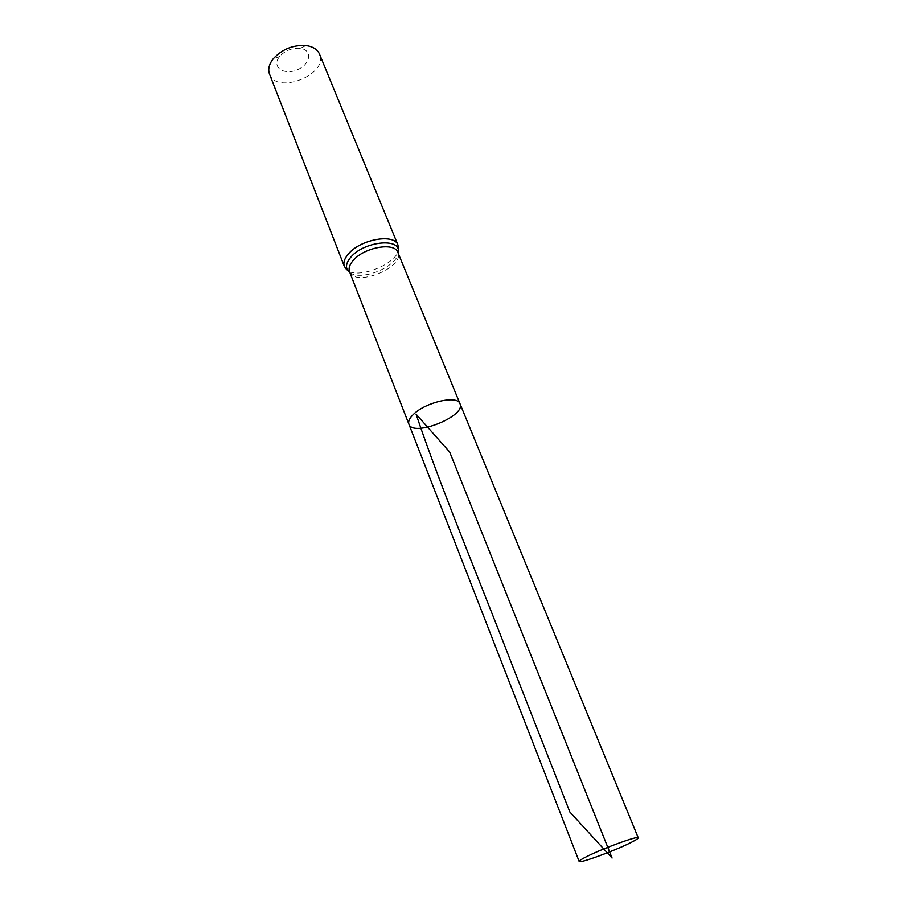 <?xml version="1.0" encoding="UTF-8"?>
<svg xmlns="http://www.w3.org/2000/svg" width="907" height="907" viewBox="0 0 907 907"><rect width="100%" height="100%" fill="white"/><g stroke="black" fill="none" stroke-linecap="round" stroke-linejoin="round"><path stroke-width="0.68" stroke-dasharray="4.54 3.4" d="M279.095 57.152C271.51 67.209 284.061 75.598 297.281 69.782C310.704 64.408 312.904 49.806 300.115 48.309C291.963 47.776 285.115 50.52 279.571 56.517L279.095 57.152M269.515 74.068C276.59 95.212 328.958 74.272 319.502 54.08M408.91 424.204C412.912 437.48 466.266 416.143 460.008 403.762M349.535 271.703C354.637 287.666 405.157 267.463 397.844 252.373M344.377 266.477C350.125 284.356 406.143 261.942 397.969 245.049M349.898 272.656C360.952 281.374 396.246 267.259 398.23 253.325M279.571 56.517L273.211 58.819M300.115 48.309L306.305 45.588"/><path stroke-width="1.36" d="M398.23 253.325L398.434 251.239L397.844 252.373L460.008 403.762C457.74 394.976 426.041 401.937 413.694 414.125C409.533 418.07 407.946 421.426 408.91 424.204C412.912 437.48 466.266 416.143 460.008 403.762C457.74 394.976 426.041 401.937 413.694 414.125C409.533 418.07 407.946 421.426 408.91 424.204L579.154 861.435C579.006 863.759 612.826 851.492 629.549 843.227C635.433 840.336 638.335 838.533 638.245 837.796C638.811 835.324 603.858 847.977 587.248 856.31C581.716 859.042 579.017 860.754 579.154 861.435M344.377 266.477C343.05 262.758 344.433 258.529 348.537 253.801C360.703 239.108 394.545 233.303 397.969 245.049L319.502 54.08C317.45 49.454 313.051 46.62 306.305 45.588C293.165 44.726 282.134 49.137 273.211 58.819L272.44 59.828C268.88 64.907 267.905 69.658 269.515 74.068L344.377 266.477L349.898 272.656M612.066 858.033L449.668 452.015L416.064 414.136C441.006 488.272 477.819 575.832 512.999 667.144L569.879 812.048L612.066 858.033M397.844 252.373C394.783 241.886 364.342 247.157 353.322 260.32C349.603 264.572 348.333 268.359 349.535 271.703L408.91 424.204M397.969 245.049L398.434 251.239C399.465 237.509 363.752 241.613 350.93 257.055C346.077 262.747 345.204 267.486 348.322 271.284L349.535 271.703M460.008 403.762L638.245 837.796"/></g></svg>
